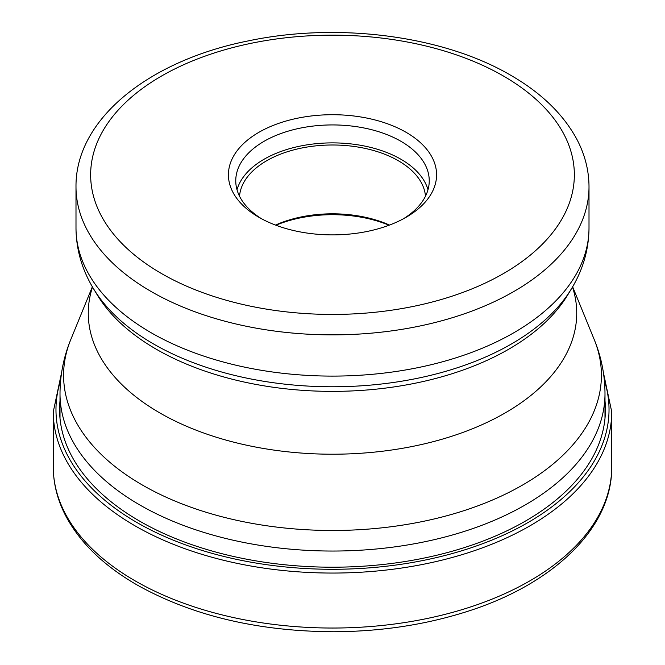 <?xml version="1.0" encoding="UTF-8"?>
<svg xmlns="http://www.w3.org/2000/svg" width="665" height="665" viewBox="0 0 665 665"><rect width="100%" height="100%" fill="white"/><g stroke="black" fill="none" stroke-linecap="round" stroke-linejoin="round"><path stroke-width="1" d="M604.992 400.895A272.916 157.563 180 0 1 443.896 553.48A272.916 157.563 180 0 1 139.517 521.052A272.916 157.563 180 0 1 60.008 400.895M406.091 132.31A104.073 60.083 180 0 1 406.091 217.289A104.073 60.083 180 0 1 258.909 217.289L258.909 217.289A104.073 60.083 180 0 1 258.909 132.31A104.073 60.083 180 0 1 406.091 132.31M261.594 218.785A96.741 55.852 180 0 1 235.759 180.78A96.741 55.852 180 0 1 295.476 129.185A96.741 55.852 180 0 1 400.904 141.288A96.741 55.852 180 0 1 429.241 180.78A96.741 55.852 180 0 1 403.406 218.785M427.986 189.758A96.741 55.852 -0 0 0 400.904 159.243A96.741 55.852 -0 0 0 302.808 145.577A96.741 55.852 -0 0 0 237.014 189.758M239.525 196.217A93.075 53.74 180 0 1 298.909 148.619A93.075 53.74 180 0 1 398.318 160.739A93.075 53.74 180 0 1 425.475 196.217M389.499 225.069A93.075 53.74 -0 0 0 275.501 225.069M275.933 225.236A96.741 55.852 180 0 1 389.067 225.236M611.734 466.822A279.234 161.213 180 0 1 439.357 615.765A279.234 161.213 180 0 1 135.053 580.819A279.234 161.213 180 0 1 53.267 466.822C53.308 483.056 57.182 498.85 64.879 514.211C78.977 541.667 102.975 565.217 136.874 584.843C191.969 615.682 257.538 631.318 333.581 631.75C379.183 631.559 422.209 625.275 462.632 612.906C551.684 586.04 612.39 528.833 611.734 466.822L611.734 411.843A279.234 161.213 0 0 1 439.357 560.786A279.234 161.213 0 0 1 135.053 525.84A279.234 161.213 0 0 1 53.267 411.843L53.267 466.822M60.631 380.455A276.524 159.65 0 0 0 136.965 522.524A276.524 159.65 0 0 0 461.327 550.903A276.524 159.65 0 0 0 604.369 380.455M572.64 286.781L594.219 339.557A268.909 155.253 180 0 1 463.497 510.811A268.909 155.253 180 0 1 142.435 485.059A268.909 155.253 180 0 1 142.352 485.009A268.909 155.253 180 0 1 70.781 339.557C63.665 356.914 60.074 374.969 60.008 393.722A272.492 157.322 0 0 0 139.816 504.968A272.492 157.322 0 0 0 139.899 505.009A272.492 157.322 0 0 0 436.83 539.057A272.492 157.322 0 0 0 604.992 393.722L604.992 418.376M92.51 287.047A244.23 141.005 -0 0 0 159.733 412.865A244.23 141.005 -0 0 0 159.808 412.915A244.23 141.005 -0 0 0 446.581 437.886A244.23 141.005 -0 0 0 572.49 287.047M571.426 288.826L567.711 294.961A249.151 143.848 180 0 1 156.325 349.25A249.151 143.848 180 0 1 156.25 349.208A249.151 143.848 180 0 1 97.29 294.961L93.574 288.826A253.074 146.117 0 0 0 153.474 343.93A253.074 146.117 0 0 0 153.549 343.971A253.074 146.117 0 0 0 571.426 288.826C582.964 269.84 588.824 249.566 589.007 228.004A256.507 148.096 180 0 1 430.662 364.827A256.507 148.096 180 0 1 151.121 332.724A256.507 148.096 180 0 1 151.046 332.683A256.507 148.096 180 0 1 75.993 228.004C76.176 249.566 82.036 269.84 93.574 288.826M589.007 186.765C588.949 170.664 585.034 155.095 577.262 140.074C563.762 114.671 541.626 93.092 510.845 75.336C443.264 35.586 337.679 21.995 248.461 40.856C149.592 60.407 75.378 118.744 75.993 186.765A256.507 148.096 0 0 0 151.121 291.486A256.507 148.096 0 0 0 151.204 291.536A256.507 148.096 0 0 0 430.721 323.581A256.507 148.096 0 0 0 589.007 186.765L589.007 228.004M503.438 76.018A241.852 139.633 0 0 0 161.445 76.084A241.852 139.633 0 0 0 161.487 273.539A241.852 139.633 0 0 0 161.562 273.581A241.852 139.633 180 0 0 503.555 273.515A241.852 139.633 180 0 0 503.513 76.068A241.852 139.633 0 0 0 503.438 76.018M61.662 372.25L53.267 411.843M603.338 372.25L611.734 411.843M60.008 393.722L60.008 418.376M594.219 339.557C601.335 356.914 604.926 374.969 604.992 393.722M92.36 286.781L70.781 339.557M75.993 186.765L75.993 228.004"/></g></svg>
